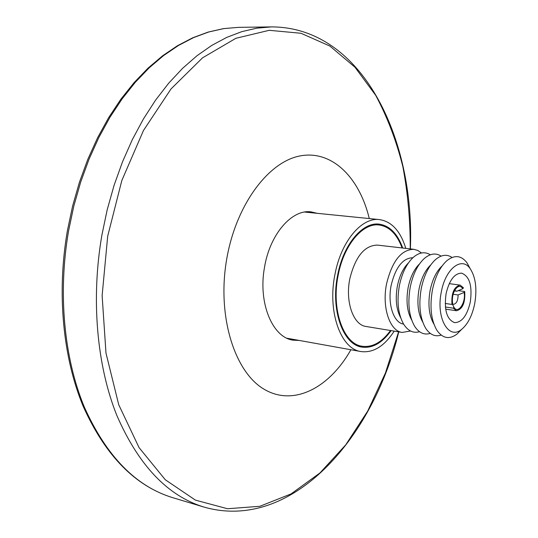 <?xml version="1.0" encoding="UTF-8"?>
<svg xmlns="http://www.w3.org/2000/svg" width="538" height="538" viewBox="0 0 538 538"><rect width="100%" height="100%" fill="white"/><g stroke="black" fill="none" stroke-linecap="round" stroke-linejoin="round"><path stroke-width="0.81" d="M369.29 218.562C359.357 177.305 331.845 149.698 299.881 155.959C268.032 161.999 235.799 205.254 226.626 259.572C216.922 315.9 234.386 371.745 263.916 389.129C293.445 406.849 329.269 388.059 350.897 349.747M317.178 213.317L311.004 211.858C291.724 209.134 269.686 234.467 264.44 267.722C258.018 302.988 272.45 337.447 293.015 340.164L299.35 340.46M446.076 293.674C449.304 280.197 454.469 273.358 461.564 273.149C469.546 276.169 472.458 285.806 470.299 302.06C467.125 315.611 461.9 322.47 454.623 322.639C446.796 319.612 443.951 309.955 446.076 293.674M474.724 303.587C472.29 315.423 467.986 323.963 461.799 329.216C448.847 340.668 435.746 318.166 441.301 292.02C445.464 268.482 461.913 255.994 470.266 268.798C475.693 277.299 477.172 288.899 474.724 303.587M461.429 329.586L456.944 334.118C449.378 339.673 442.74 338.469 437.031 330.507C431.093 320.44 429.553 306.976 432.397 290.11C435.181 276.767 439.99 266.976 446.809 260.742C454.489 254.656 461.2 255.321 466.95 262.746L470.017 268.334M433.958 324.219C429.021 315.739 427.744 304.488 430.118 290.473C432.431 279.39 436.432 271.213 442.128 265.947M441.167 335.1C435.195 337.017 430.07 334.784 425.78 328.409C419.956 318.361 418.45 305.08 421.254 288.57C423.984 275.537 428.705 265.906 435.417 259.666C441.295 254.716 446.836 253.983 452.048 257.46M422.76 322.114C417.965 313.647 416.735 302.591 419.068 288.946C421.315 278.186 425.222 270.17 430.777 264.891M430.272 333.392C424.193 335.235 418.994 332.881 414.67 326.324C408.961 316.304 407.488 303.217 410.252 287.057C412.922 274.333 417.555 264.851 424.166 258.617C430.124 253.506 435.767 252.672 441.106 256.115M411.691 320.023C407.051 311.576 405.874 300.722 408.167 287.44C410.346 277.003 414.146 269.141 419.566 263.862M419.519 331.697C413.325 333.473 408.046 330.991 403.695 324.253C398.1 314.266 396.661 301.367 399.391 285.557C402 273.136 406.546 263.815 413.036 257.588C419.082 252.309 424.832 251.374 430.299 254.783M400.763 317.938C396.271 309.532 395.148 298.872 397.394 285.954C399.505 275.833 403.204 268.132 408.483 262.853M403.587 324.078C393.594 322.921 387.299 303.768 391.213 285.1C395.638 267.151 402.861 258.032 412.888 257.729M410.541 331.011L402.175 332.43C389.667 331.065 381.684 307.064 386.62 283.566C392.209 261.024 401.281 249.605 413.83 249.309L417.824 250.473L421.476 252.974M402.175 332.43L366.048 326.479C353.264 325.046 344.986 301.482 349.882 278.509C355.45 256.465 364.643 245.328 377.461 245.099L413.83 249.309M390.514 330.507C381.832 342.35 372.377 347.602 362.135 346.257C343.331 344.004 330.931 309.054 338.267 274.73C343.977 244.756 362.854 222.671 379.129 225.005C389.351 226.525 396.997 234.178 402.088 247.951M402.7 248.018C397.562 233.687 389.727 225.725 379.196 224.138C362.699 221.777 343.553 244.165 337.763 274.568C330.319 309.377 342.894 344.818 361.953 347.104C372.518 348.483 382.242 342.982 391.119 330.608M394.199 331.119C384.327 346.264 373.264 353.083 361.005 351.563C340.608 349.075 327.097 311.078 335.093 273.701C341.314 241.071 361.845 217.103 379.505 219.591C391.704 221.501 400.474 231.098 405.8 248.381M458.201 290.634L464.711 291.522C465.377 302.665 462.646 309.074 456.506 310.742L445.666 309.142M445.39 307.01L453.278 308.166L456.506 310.742M445.195 303.459L451.967 304.434L452.599 303.513C451.846 296.673 453.292 291.34 456.937 287.5C459.237 285.765 461.2 286.169 462.821 288.698L456.796 291.233L454.61 290.493M456.796 291.233L454.395 290.91M452.397 303.809L453.48 304.34C456.493 303.728 458.026 300.601 458.087 294.959L464.092 292.423C466.143 302.174 458.255 314.3 454.119 307.568L452.377 304.057M464.092 292.423L464.711 291.522M453.278 308.166L453.911 307.245M451.967 304.434C451.268 293.257 453.985 286.815 460.104 285.1L463.44 287.796L462.821 288.698M453.124 294.266L458.087 294.959M410.232 248.892C410.326 220.647 407.865 193.216 402.841 166.585C396.351 140.741 387.313 117.002 375.719 95.374L354.979 67.243L329.861 46.046L300.984 33.269L269.235 30.31L235.873 38.299L202.503 57.862L171.023 88.925L143.471 130.485L121.817 180.539L107.694 236.169L102.126 295.591L105.979 353.049L118.73 404.744L139.08 447.65L165.3 479.761L195.415 500.125L227.507 508.74L259.867 506.292L291.065 493.904L319.962 472.949L345.712 444.872L367.689 411.106L385.43 373.002L398.597 331.838M204.117 507.112C167.728 496.049 138.622 465.457 116.8 415.349C96.88 365.672 90.828 299.236 101.877 235.193L107.163 209.901L114.076 185.334L122.516 161.803L132.355 139.577L143.451 118.918L155.637 100.048L168.744 83.134L182.59 68.333L196.995 55.73L211.777 45.407L226.774 37.378L241.811 31.648L256.747 28.171L271.434 26.9L238.637 27.344L223.795 28.595L208.717 31.998L193.559 37.613L178.461 45.474L163.592 55.569L149.127 67.889L135.246 82.354L122.119 98.871L109.934 117.304L98.858 137.479L89.046 159.174L80.66 182.147L73.807 206.135L68.595 230.829C57.754 293.358 64.083 358.308 84.318 407.058C106.463 456.264 135.919 486.466 172.698 497.663L204.117 507.112C291.125 531.914 372.686 439.465 398.766 331.865M172.698 497.663C135.233 486.13 105.414 455.72 83.235 406.432C62.926 357.689 56.598 293.015 67.391 230.748L72.583 206.135L79.422 182.241L87.795 159.349L97.6 137.721L108.676 117.6L120.875 99.194L134.036 82.677L147.984 68.192L162.537 55.838L177.533 45.676L192.806 37.754L208.179 32.072L223.512 28.615L238.637 27.344M410.393 248.912C414.906 138.3 361.913 26.974 271.434 26.9M461.799 329.216L456.944 334.118M362.135 346.257L356.358 345.235M379.129 225.005L373.298 224.4M470.266 268.798L466.95 262.746M286.962 338.227L361.005 351.563M304.649 212.059L379.505 219.591M453.083 305.544L454.119 307.568M455.619 288.899L456.937 287.5M460.104 285.1L449.237 283.654"/></g></svg>
